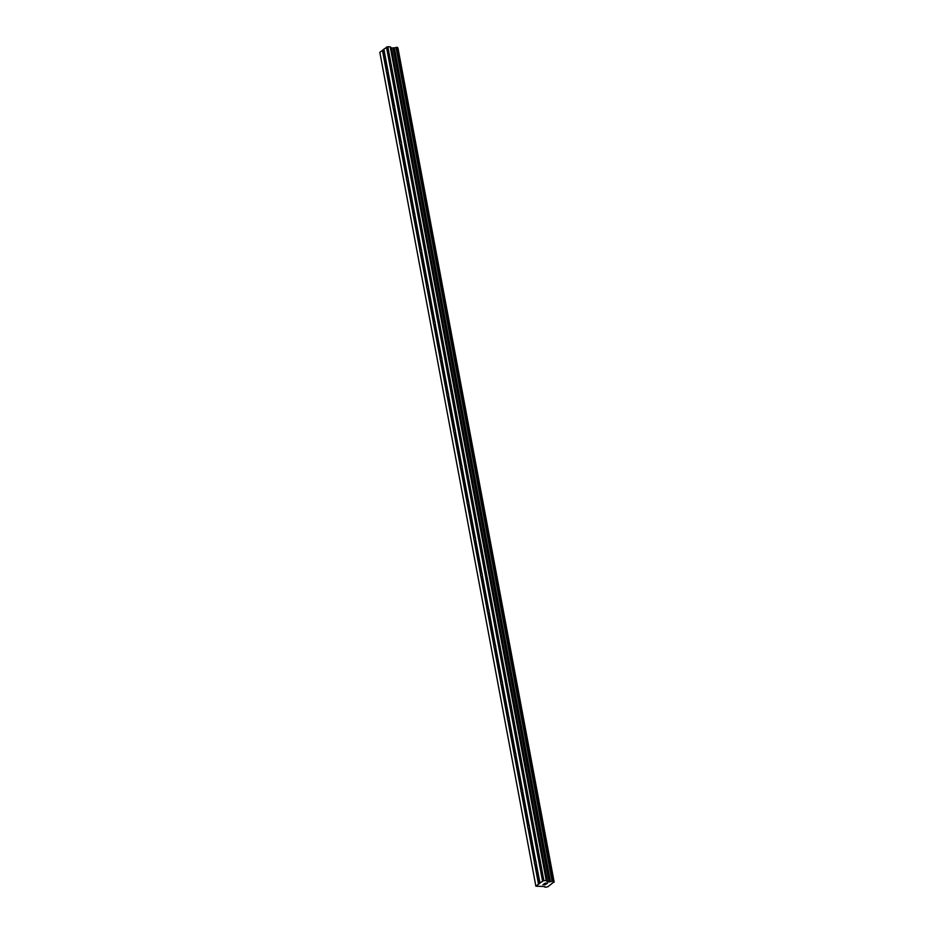 <?xml version="1.0" encoding="UTF-8"?>
<svg xmlns="http://www.w3.org/2000/svg" width="934" height="934" viewBox="0 0 934 934"><rect width="100%" height="100%" fill="white"/><g stroke="black" fill="none" stroke-linecap="round" stroke-linejoin="round"><path stroke-width="1.4" d="M536.244 863.46A1.646 0.876 93.9 0 1 535.439 864.195A1.646 0.876 93.9 0 1 535.252 864.137L534.715 863.903A1.646 0.876 93.9 0 1 534.435 863.203A1.646 0.876 93.9 0 1 534.411 862.292L534.808 861.813A1.646 0.876 93.9 0 1 535.672 860.914A1.646 0.876 93.9 0 1 535.766 860.938M544.755 887.078L546.25 887.172A1.576 0.584 -10.6 0 1 547.908 886.763L553.967 881.918A1.576 0.584 -10.6 0 1 553.465 881.591A1.576 0.584 -10.6 0 1 553.535 881.357L397.51 47.471L396.004 47.424A1.576 0.584 -10.6 0 1 394.393 47.832L391.498 47.984L390.225 46.863L387.82 46.7L383.851 49.14L387.622 69.326A1.646 0.876 93.9 0 1 387.902 70.027A1.646 0.876 93.9 0 1 387.925 70.937L394.358 105.32A1.646 0.876 93.9 0 1 394.638 106.021A1.646 0.876 93.9 0 1 394.662 106.931L401.095 141.314A1.646 0.876 93.9 0 1 401.375 142.015A1.646 0.876 93.9 0 1 401.398 142.925L407.831 177.308A1.646 0.876 93.9 0 1 408.111 178.009A1.646 0.876 93.9 0 1 408.135 178.919L414.568 213.302A1.646 0.876 93.9 0 1 414.848 214.003A1.646 0.876 93.9 0 1 414.871 214.913L421.304 249.296A1.646 0.876 93.9 0 1 421.584 249.997A1.646 0.876 93.9 0 1 421.608 250.907L428.041 285.279A1.646 0.876 93.9 0 1 428.321 285.991A1.646 0.876 93.9 0 1 428.344 286.901L434.777 321.273A1.646 0.876 93.9 0 1 435.057 321.985A1.646 0.876 93.9 0 1 435.081 322.895L441.513 357.267A1.646 0.876 93.9 0 1 441.794 357.967A1.646 0.876 93.9 0 1 441.817 358.889L448.25 393.261A1.646 0.876 93.9 0 1 448.53 393.961A1.646 0.876 93.9 0 1 448.553 394.872L454.986 429.255A1.646 0.876 93.9 0 1 455.267 429.955A1.646 0.876 93.9 0 1 455.29 430.866L461.723 465.249A1.646 0.876 93.9 0 1 462.003 465.949A1.646 0.876 93.9 0 1 462.026 466.86L468.459 501.243A1.646 0.876 93.9 0 1 468.74 501.943A1.646 0.876 93.9 0 1 468.763 502.854L475.196 537.237A1.646 0.876 93.9 0 1 475.476 537.937A1.646 0.876 93.9 0 1 475.488 538.848L481.932 573.231A1.646 0.876 93.9 0 1 482.213 573.931A1.646 0.876 93.9 0 1 482.224 574.842L488.657 609.213A1.646 0.876 93.9 0 1 488.949 609.925A1.646 0.876 93.9 0 1 488.961 610.836L495.394 645.207A1.646 0.876 93.9 0 1 495.685 645.919A1.646 0.876 93.9 0 1 495.697 646.83L502.13 681.201A1.646 0.876 93.9 0 1 502.422 681.902A1.646 0.876 93.9 0 1 502.434 682.824L508.867 717.195A1.646 0.876 93.9 0 1 509.147 717.896A1.646 0.876 93.9 0 1 509.17 718.806L515.603 753.189A1.646 0.876 93.9 0 1 515.883 753.89A1.646 0.876 93.9 0 1 515.907 754.8L522.339 789.183A1.646 0.876 93.9 0 1 522.62 789.884A1.646 0.876 93.9 0 1 522.643 790.794L529.076 825.177A1.646 0.876 93.9 0 1 529.356 825.878A1.646 0.876 93.9 0 1 529.38 826.788L535.812 861.171A1.646 0.876 93.9 0 1 536.093 861.872A1.646 0.876 93.9 0 1 536.116 862.783L540.015 883.132L535.871 886.179L544.347 886.518A1.576 0.584 -10.6 0 1 544.837 886.833A1.576 0.584 -10.6 0 1 544.755 887.078L544.674 886.635M529.508 827.466A1.646 0.876 93.9 0 1 528.702 828.201A1.646 0.876 93.9 0 1 528.516 828.143L527.979 827.909A1.646 0.876 93.9 0 1 527.698 827.209A1.646 0.876 93.9 0 1 527.675 826.298L528.072 825.819A1.646 0.876 93.9 0 1 528.936 824.92A1.646 0.876 93.9 0 1 529.029 824.944M522.771 791.472A1.646 0.876 93.9 0 1 521.966 792.207A1.646 0.876 93.9 0 1 521.779 792.149L521.242 791.915A1.646 0.876 93.9 0 1 520.962 791.215A1.646 0.876 93.9 0 1 520.938 790.304L521.335 789.825A1.646 0.876 93.9 0 1 522.199 788.926A1.646 0.876 93.9 0 1 522.293 788.95M516.035 755.478A1.646 0.876 93.9 0 1 515.241 756.213A1.646 0.876 93.9 0 1 515.043 756.155L514.506 755.921A1.646 0.876 93.9 0 1 514.225 755.221A1.646 0.876 93.9 0 1 514.202 754.31L514.599 753.831A1.646 0.876 93.9 0 1 515.463 752.932A1.646 0.876 93.9 0 1 515.568 752.956M509.299 719.484A1.646 0.876 93.9 0 1 508.505 720.219A1.646 0.876 93.9 0 1 508.306 720.172L507.769 719.927A1.646 0.876 93.9 0 1 507.489 719.227A1.646 0.876 93.9 0 1 507.466 718.316L507.874 717.837A1.646 0.876 93.9 0 1 508.726 716.95A1.646 0.876 93.9 0 1 508.832 716.962M502.562 683.49A1.646 0.876 93.9 0 1 501.768 684.237A1.646 0.876 93.9 0 1 501.57 684.178L501.033 683.945A1.646 0.876 93.9 0 1 500.752 683.233A1.646 0.876 93.9 0 1 500.729 682.322L501.138 681.855A1.646 0.876 93.9 0 1 501.99 680.956A1.646 0.876 93.9 0 1 502.095 680.968M495.826 647.495A1.646 0.876 93.9 0 1 495.032 648.243A1.646 0.876 93.9 0 1 494.833 648.184L494.296 647.951A1.646 0.876 93.9 0 1 494.016 647.239A1.646 0.876 93.9 0 1 493.993 646.328L494.401 645.861A1.646 0.876 93.9 0 1 495.253 644.962A1.646 0.876 93.9 0 1 495.359 644.974M489.089 611.513A1.646 0.876 93.9 0 1 488.295 612.249A1.646 0.876 93.9 0 1 488.097 612.19L487.56 611.957A1.646 0.876 93.9 0 1 487.279 611.256A1.646 0.876 93.9 0 1 487.256 610.334L487.665 609.867A1.646 0.876 93.9 0 1 488.517 608.968A1.646 0.876 93.9 0 1 488.622 608.98M482.353 575.519A1.646 0.876 93.9 0 1 481.559 576.255A1.646 0.876 93.9 0 1 481.36 576.196L480.823 575.963A1.646 0.876 93.9 0 1 480.543 575.262A1.646 0.876 93.9 0 1 480.52 574.352L480.928 573.873A1.646 0.876 93.9 0 1 481.781 572.974A1.646 0.876 93.9 0 1 481.886 572.997M475.616 539.525A1.646 0.876 93.9 0 1 474.822 540.261A1.646 0.876 93.9 0 1 474.624 540.202L474.087 539.969A1.646 0.876 93.9 0 1 473.807 539.268A1.646 0.876 93.9 0 1 473.783 538.358L474.192 537.879A1.646 0.876 93.9 0 1 475.044 536.98A1.646 0.876 93.9 0 1 475.149 537.003M468.88 503.531A1.646 0.876 93.9 0 1 468.086 504.267A1.646 0.876 93.9 0 1 467.887 504.208L467.35 503.975A1.646 0.876 93.9 0 1 467.07 503.274A1.646 0.876 93.9 0 1 467.047 502.364L467.455 501.885A1.646 0.876 93.9 0 1 468.308 500.986A1.646 0.876 93.9 0 1 468.413 501.009M462.143 467.537A1.646 0.876 93.9 0 1 461.349 468.273A1.646 0.876 93.9 0 1 461.151 468.214L460.614 467.981A1.646 0.876 93.9 0 1 460.334 467.28A1.646 0.876 93.9 0 1 460.322 466.37L460.719 465.891A1.646 0.876 93.9 0 1 461.571 464.992A1.646 0.876 93.9 0 1 461.676 465.015M455.407 431.543A1.646 0.876 93.9 0 1 454.613 432.279A1.646 0.876 93.9 0 1 454.414 432.22L453.877 431.987A1.646 0.876 93.9 0 1 453.597 431.286A1.646 0.876 93.9 0 1 453.585 430.376L453.982 429.897A1.646 0.876 93.9 0 1 454.835 428.998A1.646 0.876 93.9 0 1 454.94 429.021M448.67 395.549A1.646 0.876 93.9 0 1 447.876 396.285A1.646 0.876 93.9 0 1 447.678 396.238L447.152 395.993A1.646 0.876 93.9 0 1 446.861 395.292A1.646 0.876 93.9 0 1 446.849 394.382L447.246 393.903A1.646 0.876 93.9 0 1 448.098 393.016A1.646 0.876 93.9 0 1 448.203 393.027M441.945 359.555A1.646 0.876 93.9 0 1 441.14 360.302A1.646 0.876 93.9 0 1 440.941 360.244L440.416 360.01A1.646 0.876 93.9 0 1 440.124 359.298A1.646 0.876 93.9 0 1 440.112 358.387L440.509 357.92A1.646 0.876 93.9 0 1 441.362 357.022A1.646 0.876 93.9 0 1 441.467 357.033M435.209 323.561A1.646 0.876 93.9 0 1 434.403 324.308A1.646 0.876 93.9 0 1 434.205 324.25L433.68 324.016A1.646 0.876 93.9 0 1 433.388 323.304A1.646 0.876 93.9 0 1 433.376 322.393L433.773 321.926A1.646 0.876 93.9 0 1 434.625 321.027A1.646 0.876 93.9 0 1 434.73 321.039M428.472 287.579A1.646 0.876 93.9 0 1 427.667 288.314A1.646 0.876 93.9 0 1 427.468 288.256L426.943 288.022A1.646 0.876 93.9 0 1 426.663 287.322A1.646 0.876 93.9 0 1 426.64 286.399L427.036 285.932A1.646 0.876 93.9 0 1 427.9 285.033A1.646 0.876 93.9 0 1 427.994 285.057M421.736 251.585A1.646 0.876 93.9 0 1 420.93 252.32A1.646 0.876 93.9 0 1 420.732 252.262L420.207 252.028A1.646 0.876 93.9 0 1 419.926 251.328A1.646 0.876 93.9 0 1 419.903 250.417L420.3 249.938A1.646 0.876 93.9 0 1 421.164 249.039A1.646 0.876 93.9 0 1 421.257 249.063M415 215.591A1.646 0.876 93.9 0 1 414.194 216.326A1.646 0.876 93.9 0 1 414.007 216.268L413.47 216.034A1.646 0.876 93.9 0 1 413.19 215.334A1.646 0.876 93.9 0 1 413.167 214.423L413.564 213.944A1.646 0.876 93.9 0 1 414.427 213.045A1.646 0.876 93.9 0 1 414.521 213.069M408.263 179.597A1.646 0.876 93.9 0 1 407.457 180.332A1.646 0.876 93.9 0 1 407.271 180.274L406.734 180.04A1.646 0.876 93.9 0 1 406.453 179.34A1.646 0.876 93.9 0 1 406.43 178.429L406.827 177.95A1.646 0.876 93.9 0 1 407.691 177.051A1.646 0.876 93.9 0 1 407.784 177.075M401.527 143.602A1.646 0.876 93.9 0 1 400.721 144.338A1.646 0.876 93.9 0 1 400.534 144.28L399.997 144.046A1.646 0.876 93.9 0 1 399.717 143.346A1.646 0.876 93.9 0 1 399.694 142.435L400.091 141.956A1.646 0.876 93.9 0 1 400.955 141.057A1.646 0.876 93.9 0 1 401.048 141.081M394.79 107.608A1.646 0.876 93.9 0 1 393.985 108.344A1.646 0.876 93.9 0 1 393.798 108.286L393.261 108.052A1.646 0.876 93.9 0 1 392.981 107.352A1.646 0.876 93.9 0 1 392.957 106.441L393.354 105.962A1.646 0.876 93.9 0 1 394.218 105.075A1.646 0.876 93.9 0 1 394.311 105.087M388.054 71.614A1.646 0.876 93.9 0 1 387.26 72.35A1.646 0.876 93.9 0 1 387.061 72.303L386.524 72.058A1.646 0.876 93.9 0 1 386.244 71.358A1.646 0.876 93.9 0 1 386.221 70.447L386.618 69.98A1.646 0.876 93.9 0 1 387.482 69.081A1.646 0.876 93.9 0 1 387.587 69.093M547.312 883.237L546.355 883.179L547.312 883.237L546.74 883.844L547.569 883.179L546.588 883.821M545.795 883.482L545.246 883.097L546.203 883.155M544.347 883.681L547.569 883.179M543.81 884.241L543.028 884.86L543.81 884.229M545.736 884.405L544.744 884.837L543.857 884.066L542.864 884.848M397.499 47.459L553.512 881.241L397.464 47.401M539.899 882.969L543.868 880.529L546.273 880.692L547.546 881.813L550.43 881.661A1.576 0.584 -10.6 0 0 552.052 881.252L553.512 881.241M383.886 49.362L379.823 52.351L535.871 886.179M554.177 882.163L397.931 48.078A1.576 0.584 -10.6 0 1 397.604 47.984M542.514 880.879L386.466 47.05M393.354 105.962L387.061 72.303M392.957 106.441L386.524 72.058M400.091 141.956L393.798 108.286M399.694 142.435L393.261 108.052M406.827 177.95L400.534 144.28M406.43 178.429L399.997 144.046M413.564 213.944L407.271 180.274M413.167 214.423L406.734 180.04M420.3 249.938L414.007 216.268M419.903 250.417L413.47 216.034M427.036 285.932L420.732 252.262M426.64 286.399L420.207 252.028M433.773 321.926L427.468 288.256M433.376 322.393L426.943 288.022M440.509 357.92L434.205 324.25M440.112 358.387L433.68 324.016M447.246 393.903L440.941 360.244M446.849 394.382L440.416 360.01M453.982 429.897L447.678 396.238M453.585 430.376L447.152 395.993M460.719 465.891L454.414 432.22M460.322 466.37L453.877 431.987M467.455 501.885L461.151 468.214M467.047 502.364L460.614 467.981M474.192 537.879L467.887 504.208M473.783 538.358L467.35 503.975M480.928 573.873L474.624 540.202M480.52 574.352L474.087 539.969M487.665 609.867L481.36 576.196M487.256 610.334L480.823 575.963M494.401 645.861L488.097 612.19M493.993 646.328L487.56 611.957M501.138 681.855L494.833 648.184M500.729 682.322L494.296 647.951M507.874 717.837L501.57 684.178M507.466 718.316L501.033 683.945M514.599 753.831L508.306 720.172M514.202 754.31L507.769 719.927M521.335 789.825L515.043 756.155M520.938 790.304L514.506 755.921M528.072 825.819L521.779 792.149M527.675 826.298L521.242 791.915M534.808 861.813L528.516 828.143M534.411 862.292L527.979 827.909M386.221 70.447L382.45 50.261M538.486 884.089L534.715 863.903M386.618 69.98L382.917 50.144M554.014 881.941L397.966 48.101L553.967 881.918M550.43 881.661L394.393 47.832M550.243 881.708L394.206 47.879M543.868 880.529L387.82 46.7M538.953 883.973L535.252 864.137M553.372 881.182L397.324 47.354M552.589 881.136L396.541 47.295M552.344 881.159L396.296 47.319M552.216 881.194L396.168 47.354M552.052 881.252L396.004 47.424M549.601 881.871L393.553 48.043M549.11 881.929L393.062 48.089M547.546 881.813L391.498 47.984M547.254 881.719L391.206 47.879M546.565 880.797L390.517 46.969M546.273 880.692L390.225 46.863"/></g></svg>
